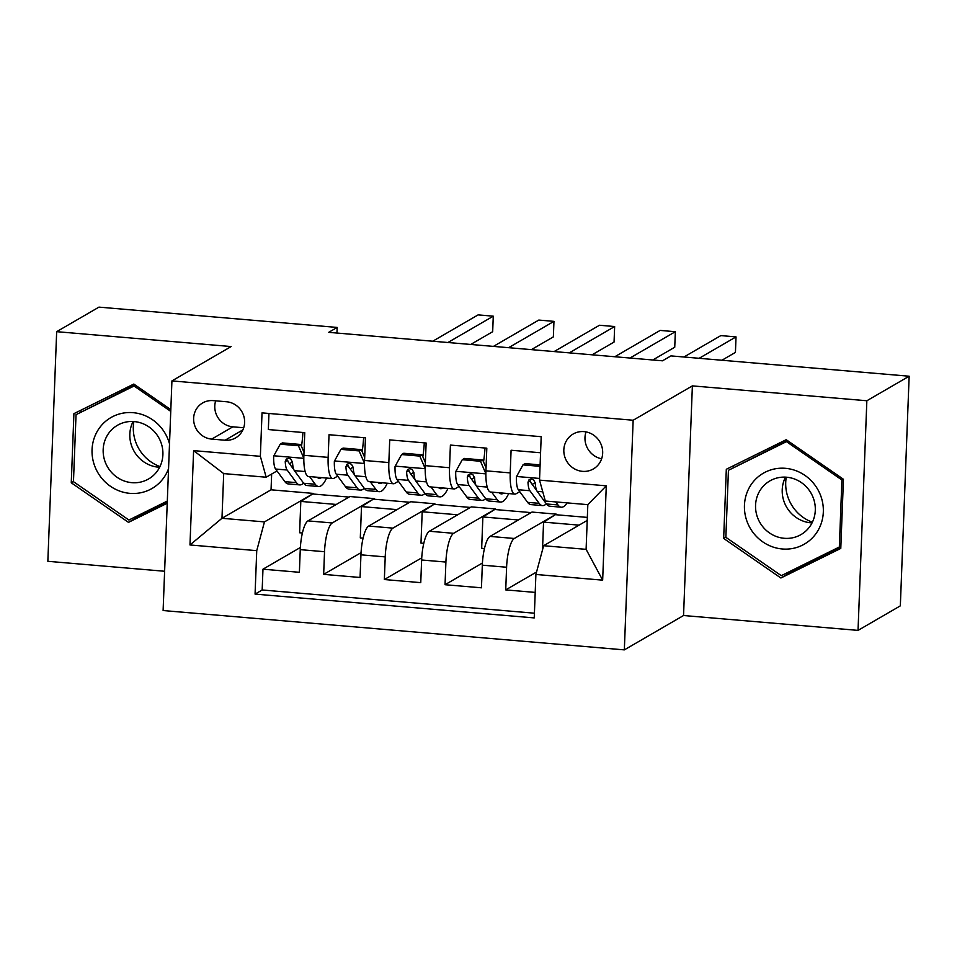 <?xml version="1.0" encoding="UTF-8"?>
<svg xmlns="http://www.w3.org/2000/svg" width="957" height="957" viewBox="0 0 957 957"><rect width="100%" height="100%" fill="white"/><g stroke="black" fill="none" stroke-linecap="round" stroke-linejoin="round"><path stroke-width="1.44" d="M584.009 431.619A20.181 19.176 -120.1 0 0 573.123 434.035A20.181 19.176 -120.1 0 0 564.439 455.64A20.181 19.176 -120.1 0 0 582.478 471.346A20.181 19.176 -120.1 0 0 593.376 468.93A20.181 19.176 -120.1 0 0 602.061 447.314A20.181 19.176 -120.1 0 0 584.009 431.619M586.019 431.894A20.181 19.176 -120.1 0 0 601.618 458.786M858.034 630.388L866.851 400.756L692.378 385.886L683.549 615.518L858.034 630.388L900.334 605.853L909.15 376.221L670.953 355.896L662.495 360.813L328.706 332.342L337.175 327.438L98.966 307.125L56.666 331.672L47.85 561.304L164.616 571.257M683.549 615.518L624.335 649.875L163.109 610.542L171.925 380.91L633.151 420.243L624.335 649.875M540.573 452.769L511.086 450.245L510.225 472.902L485.941 470.832A25.217 6.52 94.9 0 0 490.57 492.03L514.842 494.099A25.217 6.52 -85.1 0 1 510.225 472.902M485.941 470.832L486.814 448.175L450.4 445.077L449.527 467.722L425.255 465.652A25.217 6.52 94.9 0 0 429.884 486.862L454.156 488.931A25.217 6.52 -85.1 0 1 449.527 467.722M425.255 465.652L426.128 443.007L389.714 439.897L388.841 462.554L364.569 460.484A25.217 6.52 94.9 0 0 369.199 481.682L393.471 483.752A25.217 6.52 -85.1 0 1 388.841 462.554M364.569 460.484L365.442 437.827L329.029 434.717L328.155 457.374A25.217 6.52 94.9 0 0 332.785 478.572A25.217 6.52 94.9 0 0 333.969 478.273L337.677 476.119M363.086 538.169L360.299 537.93L361.495 506.588L374.211 498.609L349.939 496.539L307.975 520.883A25.217 6.52 94.9 0 0 300.259 549.641L299.385 572.298L262.972 569.188L300.366 547.488M374.211 498.609L332.258 522.953A25.217 6.52 94.9 0 0 324.531 551.711L323.657 574.367L361.052 552.668M323.657 574.367L360.071 577.466L360.945 554.821A25.217 6.52 94.9 0 1 368.66 526.063L410.625 501.719L434.897 503.789L392.944 528.132L368.66 526.063M484.457 548.528L481.67 548.289L482.878 516.947L495.594 508.957L471.311 506.887L429.358 531.243A25.217 6.52 94.9 0 0 421.63 559.989L420.757 582.646L384.355 579.535L421.738 557.847M542.499 549.904L543.564 522.115L556.28 514.136L531.996 512.067L490.044 536.41A25.217 6.52 94.9 0 0 482.316 565.168L481.455 587.813L445.041 584.715L482.424 563.015M514.842 494.099A25.217 6.52 -85.1 0 0 516.038 493.8L519.747 491.647M532.224 484.409L535.238 482.651M454.156 488.931A25.217 6.52 -85.1 0 0 455.341 488.62L459.061 486.467M471.526 479.23L474.552 477.471M393.471 483.752A25.217 6.52 -85.1 0 0 394.655 483.452L398.375 481.299M410.84 474.062L413.867 472.303M211.7 439.096L225.062 440.232A19.547 18.578 -120.1 0 0 235.601 437.899A19.547 18.578 -120.1 0 0 244.023 416.965A19.547 18.578 -120.1 0 0 226.534 401.761L213.184 400.624A19.547 18.578 -120.1 0 0 202.633 402.957A19.547 18.578 -120.1 0 0 194.223 423.891A19.547 18.578 -120.1 0 0 211.7 439.096L232.85 426.822L243.712 427.755M587.215 520.417L543.624 545.717L586.103 549.342L587.825 504.65L545.334 501.025L539.521 480.127L541.195 436.691L262.027 412.874L260.364 456.322L266.178 477.22L276.992 470.94M539.521 480.127L606.283 485.821L602.659 580.157L535.896 574.463L534.233 617.911L255.064 594.106L256.739 550.658L189.976 544.964L193.601 450.627L260.364 456.322M556.28 514.136L514.316 538.48L490.044 536.41M495.594 508.957L453.63 533.312L429.358 531.243M350.154 468.882L353.181 467.124M262.972 569.188L262.17 589.979L534.413 613.198M514.316 538.48A25.217 6.52 -85.1 0 0 506.6 567.238L505.727 589.895L535.214 592.407M445.041 584.715L445.902 562.058A25.217 6.52 -85.1 0 1 453.63 533.312M384.355 579.535L385.216 556.89A25.217 6.52 -85.1 0 1 392.944 528.132M268.953 413.472L268.343 429.549L304.757 432.648L303.883 455.305A25.217 6.52 94.9 0 0 308.501 476.502L332.785 478.572M289.469 463.702L292.495 461.956M266.178 477.22L223.699 473.595L221.976 518.287L264.455 521.9L256.739 550.658M271.656 474.038L271.046 489.805L221.976 518.287L189.976 544.964M271.046 489.805L313.525 493.429L264.455 521.9M866.851 400.756L909.15 376.221M692.378 385.886L633.151 420.243M171.925 380.91L231.151 346.554L56.666 331.672M336.96 333.048L337.175 327.438M302.4 533.001L299.613 532.762L300.809 501.42L313.525 493.429M313.501 494.051L349.006 497.078M374.187 499.231L409.692 502.258M423.772 543.349L420.984 543.109L422.193 511.768L434.897 503.789M434.873 504.411L470.377 507.437M495.57 509.579L531.063 512.605M556.256 514.758L587.335 517.402M262.17 589.979L255.064 594.106M300.809 501.42L336.314 504.447M505.727 589.895L536.566 571.999M361.495 506.588L396.999 509.626M422.193 511.768L457.685 514.794M482.878 516.947L518.371 519.974M543.564 522.115L579.069 525.142M535.896 574.463L543.624 545.717M223.699 473.595L193.601 450.627M606.283 485.821L587.825 504.65M602.659 580.157L586.103 549.342M215.684 400.827A19.547 18.578 -120.1 0 0 232.85 426.822M170.825 409.644L133.813 384.056L73.916 413.639L71.261 482.795L128.501 522.366L167.236 503.238M843.44 479.266L786.199 439.694L726.315 469.277L723.659 538.432L780.888 578.004L840.784 548.421L843.44 479.266M134.315 517.354L135.607 518.239L167.26 502.616M80.998 410.146L80.938 411.833M135.607 518.239L128.501 522.366M73.474 481.515L71.261 482.795M733.397 465.784L733.325 467.471M786.714 572.992L787.994 573.877L840.808 547.799M787.994 573.877L780.888 578.004M725.861 537.152L723.659 538.432M303.812 458.2L298.428 445.735L280.222 444.18L273.678 456.082A16.712 4.318 94.9 0 0 275.592 469.026L284.875 481.646A48.233 12.453 94.9 0 0 288.213 483.919L299.744 484.9A48.233 12.453 94.9 0 0 303.56 483.094M301.479 446.429A40.038 10.336 94.9 0 0 302.914 432.492M309.59 476.598L315.212 484.242A48.233 12.453 94.9 0 0 318.561 486.503A48.233 12.453 94.9 0 0 326.588 478.045M317.15 477.244A40.038 10.336 94.9 0 0 319.255 478.333A40.038 10.336 94.9 0 0 321.516 477.615M298.428 445.735L300.63 444.467L282.423 442.912L280.222 444.18M300.63 444.467L304.003 452.266M470.7 344.46L492.676 331.696L493.274 316.181L447.912 342.51M493.274 316.181L478.105 314.889L432.731 341.218M318.561 486.503L307.03 485.522A48.233 12.453 -85.1 0 1 303.68 483.261L294.397 470.641A16.712 4.318 -85.1 0 1 292.519 462.219L290.761 459.025L288.44 458.283L286.263 459.133L285.234 461.597A16.712 4.318 94.9 0 0 287.124 470.019L296.395 482.639A48.233 12.453 94.9 0 0 299.744 484.9M293.871 469.696L288.38 462.231A8.517 2.201 -85.1 0 1 287.662 460.185L285.234 461.597M159.986 466.573A39.404 37.455 59.9 0 1 133.86 421.547M169.509 443.833A40.984 38.962 -120.1 0 0 133.047 412.67A40.984 38.962 -120.1 0 0 92.051 449.646A40.984 38.962 -120.1 0 0 129.949 493.357A40.984 38.962 -120.1 0 0 168.564 468.595M134.207 421.582A31.031 29.5 -120.1 0 0 117.46 425.291A31.031 29.5 -120.1 0 0 104.11 458.523A31.031 29.5 -120.1 0 0 131.863 482.663A31.031 29.5 -120.1 0 0 148.61 478.955A31.031 29.5 -120.1 0 0 161.96 445.723A31.031 29.5 -120.1 0 0 134.207 421.582M133.095 421.499A31.031 29.5 -120.1 0 0 158.527 467.195A31.031 29.5 -120.1 0 0 159.64 467.267M167.319 501.061L128.92 520.022L73.462 481.682L76.034 414.68L135.069 384.929M76.034 414.68L134.064 386.006L170.765 411.378M135.463 385.204L134.064 386.006M812.385 522.211A39.404 37.455 59.9 0 1 786.259 477.184M750.503 485.57A40.984 38.962 -120.1 0 0 762.825 541.901A40.984 38.962 -120.1 0 0 817.266 531.733A40.984 38.962 -120.1 0 0 804.945 475.402A40.984 38.962 -120.1 0 0 750.503 485.57M760.145 490.283A31.031 29.5 -120.1 0 0 764.141 528.288A31.031 29.5 -120.1 0 0 800.997 534.592A31.031 29.5 -120.1 0 0 810.711 525.237A31.031 29.5 -120.1 0 0 806.715 487.233A31.031 29.5 -120.1 0 0 769.859 480.916A31.031 29.5 -120.1 0 0 760.145 490.283M785.482 477.136A31.031 29.5 -120.1 0 0 812.038 522.905M843.308 479.182L841.909 479.983L839.337 546.997L781.307 575.659L725.861 537.32L728.433 470.306L787.467 440.567M840.868 546.112L839.337 546.997M728.433 470.306L786.463 441.644L841.909 479.983M787.85 440.842L786.463 441.644M364.509 463.379L359.114 450.914L340.907 449.359L334.364 461.25A16.712 4.318 94.9 0 0 336.278 474.205L345.561 486.826A48.233 12.453 94.9 0 0 348.898 489.087L360.43 490.068A48.233 12.453 94.9 0 0 364.258 488.273M362.165 451.608A40.038 10.336 94.9 0 0 363.612 437.672M370.287 481.778L375.898 489.41A48.233 12.453 94.9 0 0 379.247 491.683A48.233 12.453 94.9 0 0 387.274 483.225M377.836 482.412A40.038 10.336 94.9 0 0 379.941 483.512A40.038 10.336 94.9 0 0 382.202 482.795M359.114 450.914L361.315 449.634L343.108 448.079L340.907 449.359M361.315 449.634L364.689 457.434M531.386 349.628L553.361 336.876L553.959 321.361L508.598 347.69M553.959 321.361L538.791 320.069L493.429 346.398M379.247 491.683L367.715 490.69A48.233 12.453 -85.1 0 1 364.366 488.429L355.095 475.808A16.712 4.318 -85.1 0 1 353.205 467.399L351.446 464.205L349.126 463.463L346.948 464.301L345.92 466.777A16.712 4.318 94.9 0 0 347.81 475.186L357.093 487.807A48.233 12.453 94.9 0 0 360.43 490.068M354.557 474.875L349.078 467.411A8.517 2.201 -85.1 0 1 348.36 465.365L345.92 466.777M425.195 468.559L419.8 456.094L401.593 454.539L395.05 466.43A16.712 4.318 94.9 0 0 396.964 479.385L406.247 492.006A48.233 12.453 94.9 0 0 409.584 494.267L421.116 495.248A48.233 12.453 94.9 0 0 424.944 493.441M422.85 456.788A40.038 10.336 94.9 0 0 424.298 442.852M430.973 486.946L436.583 494.59A48.233 12.453 94.9 0 0 439.933 496.85A48.233 12.453 94.9 0 0 447.972 488.393M438.521 487.592A40.038 10.336 94.9 0 0 440.627 488.692A40.038 10.336 94.9 0 0 442.888 487.962M419.8 456.094L422.001 454.814L403.794 453.259L401.593 454.539M422.001 454.814L425.375 462.614M592.072 354.808L614.059 342.056L614.645 326.54L569.283 352.858M614.645 326.54L599.477 325.248L554.115 351.566M439.933 496.85L428.401 495.87A48.233 12.453 -85.1 0 1 425.064 493.609L415.781 480.988A16.712 4.318 -85.1 0 1 413.891 472.567L412.132 469.385L409.811 468.631L407.634 469.48L406.605 471.945A16.712 4.318 94.9 0 0 408.495 480.366L417.778 492.987A48.233 12.453 94.9 0 0 421.116 495.248M415.254 480.043L409.763 472.579A8.517 2.201 -85.1 0 1 409.046 470.533L406.605 471.945M485.881 473.727L480.486 461.262L462.279 459.707L455.735 471.61A16.712 4.318 94.9 0 0 457.649 484.553L466.932 497.173A48.233 12.453 94.9 0 0 470.282 499.446L481.814 500.427A48.233 12.453 94.9 0 0 485.63 498.621M483.536 461.956A40.038 10.336 94.9 0 0 484.984 448.02M491.659 492.125L497.281 499.769A48.233 12.453 94.9 0 0 500.619 502.03A48.233 12.453 94.9 0 0 508.657 493.573M499.207 492.771A40.038 10.336 94.9 0 0 501.312 493.86A40.038 10.336 94.9 0 0 503.585 493.142M480.486 461.262L482.687 459.994L464.48 458.439L462.279 459.707M482.687 459.994L486.06 467.794M652.77 359.988L674.745 347.224L675.343 331.708L629.969 358.038M675.343 331.708L660.163 330.416L614.801 356.746M500.619 502.03L489.087 501.049A48.233 12.453 -85.1 0 1 485.749 498.776L476.466 486.168A16.712 4.318 -85.1 0 1 474.576 477.746L472.818 474.552L470.497 473.811L468.32 474.66L467.291 477.124A16.712 4.318 94.9 0 0 469.181 485.546L478.464 498.166A48.233 12.453 94.9 0 0 481.814 500.427M475.94 485.223L470.449 477.758A8.517 2.201 -85.1 0 1 469.731 475.713L467.291 477.124M540.059 466.346L522.965 464.887L516.421 476.777A16.712 4.318 94.9 0 0 518.335 489.733L527.618 502.353A48.233 12.453 94.9 0 0 530.968 504.614L542.499 505.595A48.233 12.453 94.9 0 0 546.315 503.801M555.742 501.911L557.967 504.937A48.233 12.453 94.9 0 0 561.304 507.21A48.233 12.453 94.9 0 0 567.118 502.88M540.107 464.887L525.166 463.607L522.965 464.887M721.913 360.251L735.431 352.403L736.029 336.888L699.124 358.301M736.029 336.888L720.848 335.596L683.944 357.009M561.304 507.21L549.773 506.217A48.233 12.453 -85.1 0 1 546.435 503.956L537.152 491.336A16.712 4.318 -85.1 0 1 535.262 482.914L533.504 479.732L531.183 478.99L529.006 479.828L527.989 482.304A16.712 4.318 94.9 0 0 529.867 490.714L539.15 503.334A48.233 12.453 94.9 0 0 542.499 505.595M536.626 490.403L531.135 482.938A8.517 2.201 -85.1 0 1 530.417 480.881L527.989 482.304M332.258 522.953L307.975 520.883M324.531 551.711L300.259 549.641M506.6 567.238L482.316 565.168M445.902 562.058L421.63 559.989M385.216 556.89L360.945 554.821M328.155 457.374L303.883 455.305M242.863 429.896L225.062 440.232M303.812 458.343L273.834 455.783M296.395 482.639L284.875 481.646M315.212 484.242L303.68 483.261M287.124 470.019L275.592 469.026M305.151 471.55L294.397 470.641M364.497 463.511L334.519 460.963M357.093 487.807L345.561 486.826M375.898 489.41L364.366 488.429M347.81 475.186L336.278 474.205M365.837 476.73L355.095 475.808M425.195 468.691L395.205 466.131M417.778 492.987L406.247 492.006M436.583 494.59L425.064 493.609M408.495 480.366L396.964 479.385M426.523 481.897L415.781 480.988M485.881 473.871L455.903 471.311M478.464 498.166L466.932 497.173M497.281 499.769L485.749 498.776M469.181 485.546L457.649 484.553M487.209 487.077L476.466 486.168M539.592 478.452L516.589 476.49M539.15 503.334L527.618 502.353M557.967 504.937L546.435 503.956M529.867 490.714L518.335 489.733M542.775 491.814L537.152 491.336"/></g></svg>
